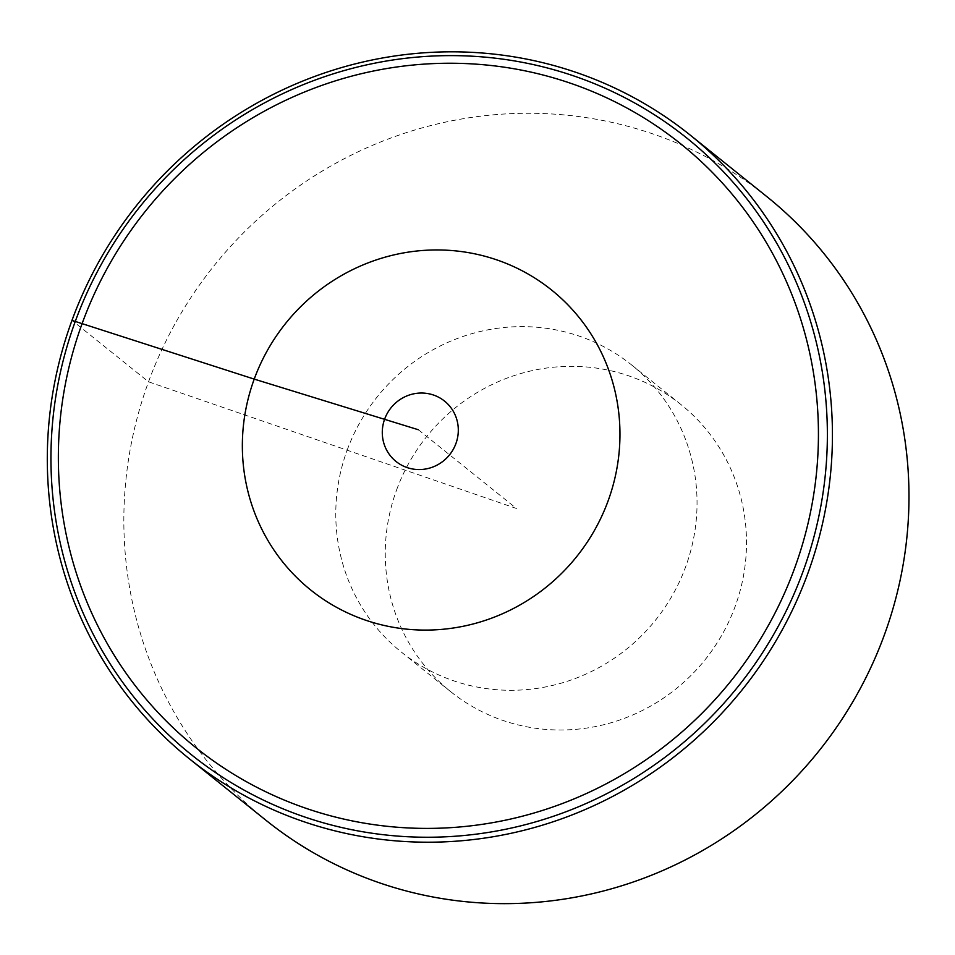 <?xml version="1.0" encoding="UTF-8"?>
<svg xmlns="http://www.w3.org/2000/svg" width="955" height="955" viewBox="0 0 955 955"><rect width="100%" height="100%" fill="white"/><g stroke="black" fill="none" stroke-linecap="round" stroke-linejoin="round"><path stroke-width="0.72" stroke-dasharray="4.78 3.58" d="M266.051 820.345A399.954 387.73 128.8 0 1 148.526 381.809A399.954 387.73 128.8 0 1 766.77 196.563M347.143 450.187A184.029 178.406 128.8 0 1 631.613 364.941A184.029 178.406 128.8 0 1 655.536 620.129A184.029 178.406 128.8 0 1 401.207 651.967A184.029 178.406 128.8 0 1 347.143 450.187M396.612 489.891A184.029 178.406 128.8 0 1 681.082 404.657A184.029 178.406 128.8 0 1 705.005 659.845A184.029 178.406 128.8 0 1 450.688 691.671A184.029 178.406 128.8 0 1 396.612 489.891M418.338 429.738L516.416 508.454L148.526 381.809L71.983 320.379M681.082 404.657L631.613 364.941M450.688 691.671L401.207 651.967"/><path stroke-width="1.43" d="M807.751 573.657A399.954 387.73 128.8 0 1 189.508 758.915A399.954 387.73 128.8 0 1 71.983 320.379A399.954 387.73 128.8 0 1 690.238 135.121A399.954 387.73 128.8 0 1 807.751 573.657M690.238 135.121L766.77 196.563A399.954 387.73 128.8 0 1 818.781 751.167A399.954 387.73 128.8 0 1 266.051 820.345L189.508 758.915M71.983 320.379L254.221 379.111L418.338 429.738M802.964 571.675A395.525 383.433 -51.2 0 0 374.587 63.209A395.525 383.433 -51.2 0 0 139.931 704.444A395.525 383.433 -51.2 0 0 802.964 571.675M794.536 568.428A387.181 375.351 128.8 0 1 145.47 698.392A387.181 375.351 128.8 0 1 375.184 70.67A387.181 375.351 128.8 0 1 794.536 568.428M407.033 467.544A38.725 37.543 128.8 0 1 384.674 419.042A38.725 37.543 128.8 0 1 433.558 395.048A38.725 37.543 128.8 0 1 455.917 443.562A38.725 37.543 128.8 0 1 407.033 467.544M254.221 379.111A192.361 186.488 128.8 0 1 497.042 259.963A192.361 186.488 128.8 0 1 608.096 500.921A192.361 186.488 128.8 0 1 365.264 620.07A192.361 186.488 128.8 0 1 254.221 379.111"/></g></svg>
